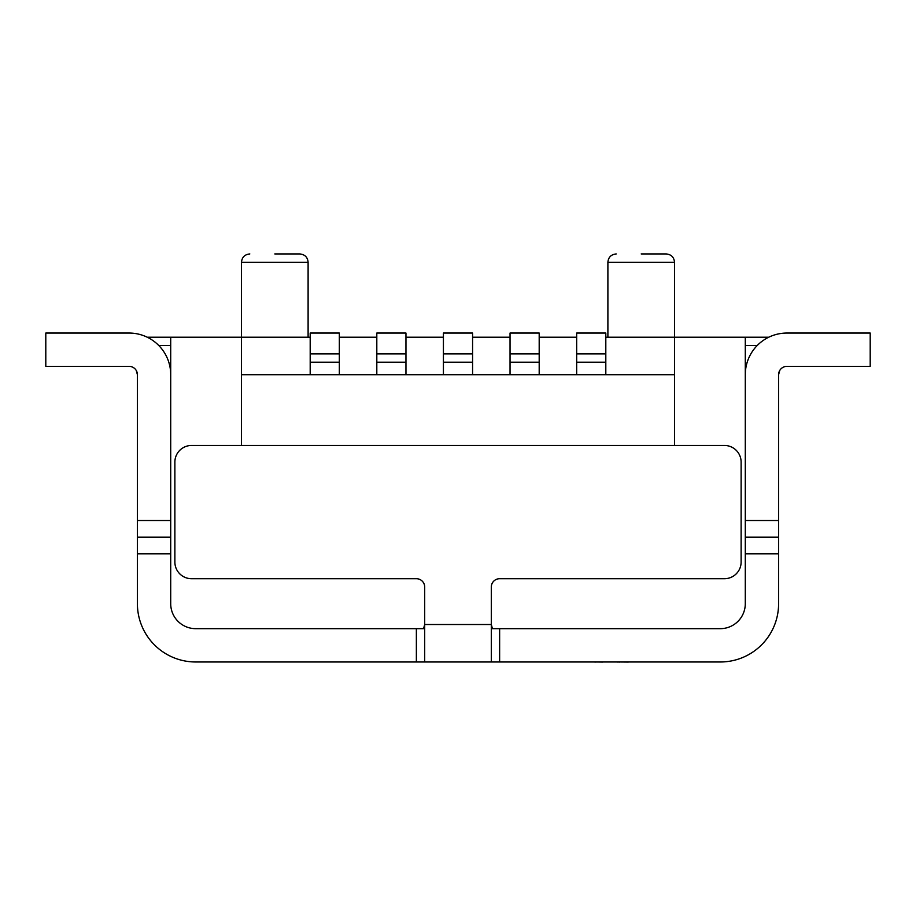 <?xml version="1.0" encoding="UTF-8"?>
<svg xmlns="http://www.w3.org/2000/svg" width="916" height="916" viewBox="0 0 916 916"><rect width="100%" height="100%" fill="white"/><g stroke="black" fill="none" stroke-linecap="round" stroke-linejoin="round"><path stroke-width="1.37" d="M274.8 253.938L299.784 253.938L274.8 253.938M641.2 253.938L666.184 253.938L641.2 253.938M491.308 628.662L720.308 628.662A24.984 24.984 0 0 0 745.292 603.69L745.292 337.214L605.808 337.214M576.668 337.214L539.192 337.214M510.04 337.214L472.576 337.214M443.424 337.214L405.96 337.214M376.808 337.214L339.332 337.214M310.192 337.214L170.708 337.214L170.708 520.54L170.708 370.522M241.492 374.69L674.508 374.69M778.6 520.54L778.6 374.69A8.324 8.324 0 0 1 786.924 366.354L870.2 366.354L870.2 333.046L786.924 333.046A41.632 41.632 0 0 0 745.292 374.69L745.292 520.54L778.6 520.54L778.6 603.69A58.292 58.292 0 0 1 720.308 661.982L195.692 661.982A58.292 58.292 0 0 1 137.4 603.69L137.4 520.54L170.708 520.54L170.708 603.69A24.984 24.984 0 0 0 195.692 628.662L424.692 628.662M241.492 445.462L241.492 262.262C241.939 257.259 244.709 254.476 249.816 253.938M674.508 445.462L674.508 262.262L607.892 262.262L607.892 337.214M576.668 353.862L605.808 353.862L605.808 333.046L576.668 333.046L576.668 374.69M605.808 353.862L605.808 374.69M510.04 353.862L539.192 353.862L539.192 333.046L510.04 333.046L510.04 374.69M539.192 353.862L539.192 374.69M443.424 353.862L472.576 353.862L472.576 333.046L443.424 333.046L443.424 374.69M472.576 353.862L472.576 374.69M376.808 353.862L405.96 353.862L405.96 333.046L376.808 333.046L376.808 374.69M405.96 353.862L405.96 374.69M310.192 353.862L339.332 353.862L339.332 333.046L310.192 333.046L310.192 374.69M339.332 353.862L339.332 374.69M492.43 661.982L491.308 661.741L491.308 624.506L492.43 628.662L720.308 628.662A24.984 24.984 0 0 0 745.292 603.69L745.292 537.188L778.6 537.188M191.524 445.462L724.476 445.462A16.66 16.66 0 0 1 741.124 462.122L741.124 562.046A16.66 16.66 0 0 1 724.476 578.706L499.632 578.706A8.324 8.324 0 0 0 491.308 587.03L491.308 624.506L424.692 624.506L424.692 587.03A8.324 8.324 0 0 0 416.368 578.706L191.524 578.706A16.66 16.66 0 0 1 174.876 562.046L174.876 462.122A16.66 16.66 0 0 1 191.524 445.462M416.368 661.982L416.368 628.662L195.692 628.662A24.984 24.984 0 0 1 170.708 603.69L170.708 553.848L137.4 553.848M416.368 628.662L423.57 628.662L424.692 624.506L424.692 661.741L423.57 661.982M170.708 374.69A41.632 41.632 0 0 0 129.076 333.046L45.8 333.046L45.8 366.354L129.076 366.354A8.324 8.324 0 0 1 137.4 374.69L136.289 370.522L137.4 374.69L137.4 520.54M137.4 537.188L170.708 537.188L170.708 553.848M147.224 337.214L170.708 337.214M778.6 395.506L778.6 374.69L779.711 370.522L778.6 374.69M768.776 337.214L745.292 337.214L768.776 337.214M602.865 662.062L596.121 661.982M596.121 662.062L593.934 661.982M603.564 661.982L616.239 661.982M666.94 661.982L628.742 661.982M628.353 662.062L619.628 661.982M617.682 662.062L619.044 661.982M619.628 662.062L619.044 662.062M683.118 661.982L667.878 661.982M580.068 661.982L503.25 661.982M299.784 253.938C304.891 254.476 307.661 257.259 308.108 262.262L241.492 262.262M605.808 362.198L576.668 362.198M539.192 362.198L510.04 362.198M472.576 362.198L443.424 362.198M405.96 362.198L376.808 362.198M339.332 362.198L310.192 362.198M778.6 553.848L745.292 553.848M499.632 628.662L499.632 661.982M170.708 345.538L158.811 345.538M745.292 345.538L757.188 345.538M308.108 262.262L308.108 337.214M674.508 262.262C674.062 257.259 671.291 254.476 666.184 253.938M607.892 262.262C608.338 257.259 611.109 254.476 616.216 253.938"/></g></svg>
